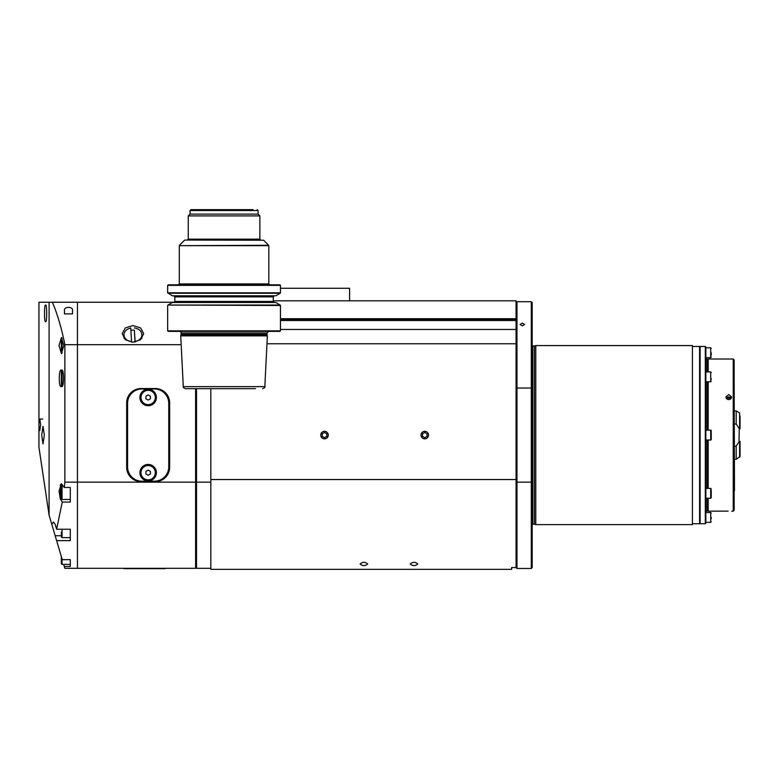 <?xml version="1.0" encoding="UTF-8"?>
<svg xmlns="http://www.w3.org/2000/svg" width="779" height="779" viewBox="0 0 779 779"><rect width="100%" height="100%" fill="white"/><g stroke="black" fill="none" stroke-linecap="round" stroke-linejoin="round"><path stroke-width="1.17" d="M428.528 435.091A3.759 3.759 0 0 0 424.769 431.332A3.759 3.759 0 0 0 421.011 435.091A3.759 3.759 0 0 0 424.769 438.85A3.759 3.759 0 0 0 428.528 435.091M328.271 435.091A3.759 3.759 0 0 0 324.512 431.332A3.759 3.759 0 0 0 320.753 435.091A3.759 3.759 0 0 0 324.512 438.85A3.759 3.759 0 0 0 328.271 435.091M367.659 564.006C365.156 566.099 362.654 566.099 360.141 564.006C362.634 561.766 365.137 561.766 367.659 564.006M417.787 564.006C415.285 566.099 412.782 566.099 410.27 564.006C412.763 561.766 415.265 561.766 417.787 564.006M273.293 300.811L516.078 300.811L516.078 567.579L516.974 568.475L531.297 568.475L531.297 482.143L516.974 482.143L516.974 568.475M516.078 567.579L511.599 567.579L511.599 569.361L210.827 569.361L210.827 388.672M516.078 479.523L210.827 479.523M516.078 329.459L280.459 329.459M516.078 343.782L266.983 343.782M516.078 319.789L280.459 319.789M280.459 318.718L516.078 318.718M428.44 435.091A3.671 3.671 0 0 0 424.769 431.42A3.671 3.671 0 0 0 421.098 435.091A3.671 3.671 0 0 0 424.769 438.762A3.671 3.671 0 0 0 428.44 435.091M427.009 433.796L424.769 432.511L422.53 433.796L422.53 436.386L424.769 437.671L427.009 436.386L427.009 433.796M328.183 435.091A3.671 3.671 0 0 0 324.512 431.42A3.671 3.671 0 0 0 320.841 435.091A3.671 3.671 0 0 0 324.512 438.762A3.671 3.671 0 0 0 328.183 435.091M326.752 433.796L324.512 432.511L322.272 433.796L322.272 436.386L324.512 437.671L326.752 436.386L326.752 433.796M210.827 568.29L210.827 482.143L196.503 482.143L196.503 568.29L210.827 568.29M196.503 388.672L196.503 482.143L195.607 481.987M196.503 568.29L195.607 567.394M734.139 379.587L734.5 490.595M740.05 416.2L740.05 428.82L739.3 428.82L736.204 424.019L734.5 424.019M734.5 446.163L736.204 446.163L736.204 459.259L734.5 459.259M736.204 446.163L739.3 441.352L740.05 441.352L740.05 456.523L736.204 459.259M739.602 457.292L739.602 441.352L740.05 453.982M739.602 428.82L739.602 412.88L736.204 410.923L736.204 424.019M740.05 441.352L739.3 441.352M739.602 412.88L740.05 428.82M739.3 428.82L738.979 441.352M522.339 325.865L524.579 324.463L522.339 323.081L520.109 324.463L522.339 325.865L520.109 324.463L522.339 323.081L524.579 324.463L522.339 325.875M692.424 346.47L699.591 346.47L699.591 523.712L692.424 523.712M535.767 435.091L535.767 524.608L692.424 524.608L692.424 345.574L535.767 345.574L535.767 435.091M534.433 524.248L532.817 524.248L532.817 345.934L534.433 345.934L534.433 524.248L535.767 524.608M516.974 301.707L516.974 388.039L531.297 388.039L531.297 301.707L516.974 301.707L516.078 302.603M531.297 301.707L532.193 302.603L532.193 567.579L531.297 568.475M516.078 388.185L516.974 388.039L516.974 482.143L516.078 481.987M532.193 481.987L531.297 482.143L531.297 388.039L532.193 388.185M705.316 346.47L705.852 347.006L705.852 523.176L705.316 523.712L705.316 346.47L700.126 346.47L700.126 523.712L705.316 523.712M707.108 440.018L707.108 488.404M707.108 498.248L707.108 511.18L705.852 511.18M705.852 359.002L707.108 359.002L707.108 371.934M707.108 381.778L707.108 430.164M728.774 399.637L725.814 397.047L728.774 394.515L731.724 397.047L728.774 399.637M708.179 498.248L708.179 511.18L728.18 511.121M727.635 511.131L726.622 511.151M708.179 440.018L708.179 488.404M733.243 511.18L734.139 510.284L734.139 359.898L733.243 359.002L733.243 511.18L731.724 511.18M733.243 359.002L708.179 359.002L708.179 371.934M708.179 381.778L708.179 430.164M132.946 342.263L125.351 339.702L122.206 333.685L125.341 327.901L132.946 325.564L140.541 327.891L143.687 333.685L140.532 339.702L132.946 342.263M64.871 482.143L195.607 482.143L195.607 568.29L77.442 568.29L77.442 344.688L77.442 568.29L64.823 568.29L64.277 566.469L70.285 566.469L70.285 559.663L62.262 559.663L56.624 540.636L70.285 540.636L70.285 529.243L56.624 529.243L62.262 502.066L70.285 502.066L70.285 487.469L64.277 487.469L64.871 482.143L64.871 344.688C61.492 327.91 57.325 313.762 52.378 302.242L77.442 302.242L77.442 344.688L77.442 302.242L174.457 302.242M64.871 344.688L181.186 344.688M140.999 388.546A14.324 14.324 0 0 0 126.675 402.86L126.675 467.312A14.324 14.324 0 0 0 140.999 481.636L155.323 481.636A14.324 14.324 0 0 0 169.647 467.312L169.647 402.86A14.324 14.324 0 0 0 155.323 388.546L140.999 388.546M195.607 388.672L195.607 482.143M134.339 327.94A8.949 6.953 180 0 1 141.885 334.503A8.949 6.953 180 0 1 141.895 334.814A8.949 6.953 180 0 1 135.127 341.562L134.339 330.199A8.949 6.953 0 0 0 130.891 330.296M123.997 335.126A8.949 6.953 180 0 1 123.988 334.814A8.949 6.953 180 0 1 130.755 328.066L131.554 341.689A8.949 6.953 180 0 1 123.997 335.126M135.127 342.078L135.127 341.562M131.554 342.185L131.554 341.689M135.03 342.098L134.339 330.199M52.378 302.242L38.95 302.242L38.95 447.331L49.096 515.211L51.803 524.345L53.488 521.979L55.173 524.345L56.624 529.243M38.95 423.533L39.787 419.063L40.644 424.798L39.787 430.524L38.95 426.064M41.696 435.091L43.011 426.317L44.315 435.091L43.011 443.864L41.696 435.091M59.038 345.574L61.424 337.511L63.81 345.574L61.424 353.627L59.038 345.574M45.601 321.454C44.169 324.317 44.169 302.476 45.601 305.339C47.032 302.476 47.032 324.317 45.601 321.454M61.414 386.403C58.581 389.266 58.581 367.425 61.414 370.288C64.248 367.425 64.248 389.266 61.414 386.403M61.327 535.738L55.173 535.738L51.803 524.345L53.488 530.041M60.431 484.489L60.402 499.135L62.262 502.066M61.453 499.135L60.402 499.135L59.029 491.218L61.414 483.778L64.277 487.469M49.096 302.242L49.096 515.211M55.173 535.738L56.624 540.636M63.664 564.395L64.277 566.469M72.515 310.393C73.333 306.4 63.664 306.381 64.462 310.393L64.462 313.888L72.515 313.888L72.515 310.393M39.086 428.148L39.213 429.044M165.167 568.651L123.988 568.651M131.096 477.663A14.324 14.324 0 0 1 127.123 467.76L127.123 402.412A14.324 14.324 0 0 1 131.096 392.519M165.226 392.519A14.324 14.324 0 0 1 169.199 402.412L169.199 467.76A14.324 14.324 0 0 1 165.226 477.663M148.156 405.732A8.238 8.238 0 0 0 156.394 397.494A8.238 8.238 0 0 0 148.156 389.257A8.238 8.238 0 0 0 139.928 397.494A8.238 8.238 0 0 0 148.156 405.732M148.156 480.925A8.238 8.238 0 0 0 156.394 472.687A8.238 8.238 0 0 0 148.156 464.45A8.238 8.238 0 0 0 139.928 472.687A8.238 8.238 0 0 0 148.156 480.925M141.895 481.188L154.427 481.188A14.324 14.324 0 0 0 168.751 466.864L168.751 403.308A14.324 14.324 0 0 0 154.427 388.984L141.895 388.984A14.324 14.324 0 0 0 127.571 403.308L127.571 466.864A14.324 14.324 0 0 0 141.895 481.188M140.999 472.687A7.157 7.157 0 0 0 148.156 479.845A7.157 7.157 0 0 0 155.323 472.687A7.157 7.157 0 0 0 148.156 465.53A7.157 7.157 0 0 0 140.999 472.687M150.396 473.983L150.396 471.392L148.156 470.107L145.926 471.392L145.926 473.983L148.156 475.268L150.396 473.983M140.999 397.494A7.157 7.157 0 0 0 148.156 404.652A7.157 7.157 0 0 0 155.323 397.494A7.157 7.157 0 0 0 148.156 390.328A7.157 7.157 0 0 0 140.999 397.494M150.396 398.79L150.396 396.199L148.156 394.904L145.926 396.199L145.926 398.79L148.156 400.075L150.396 398.79M62.047 529.243L62.047 537.646L61.327 536.926L61.327 532.106M62.047 537.646L70.285 537.646L70.285 529.243M61.327 352.468L61.327 338.68L62.047 337.959L62.047 353.179L61.327 352.468M61.327 343.51L61.327 347.638M62.047 558.933L62.047 564.395L61.327 563.675L61.327 556.518M62.047 564.395L70.285 564.395L70.285 559.663M61.327 498.726L61.327 484.947L62.047 484.226L62.047 499.446L61.327 498.726M62.047 499.446L70.285 499.446L70.285 487.469M61.327 489.767L61.327 495.97M61.327 385.235L61.327 371.447A0.721 0.721 0 0 1 62.047 370.736L62.047 385.956A0.721 0.721 0 0 1 61.327 385.235L61.327 378.341M61.327 371.447L61.327 374.757M349.576 300.811L349.576 288.279L280.459 288.279M711.227 517.441L711.227 518.736M711.227 352.731L711.227 355.321M711.227 378.682L711.227 379.354M711.227 430.699L711.227 439.473A0.536 0.536 0 0 1 710.691 440.018L710.691 430.164A0.536 0.536 0 0 1 711.227 430.699M705.852 440.018L710.691 440.018M705.852 430.164L710.691 430.164M711.227 437.331L711.227 432.851M711.227 490.225L711.227 497.713L711.227 490.225M731.325 398.342A2.863 2.483 0 0 0 726.213 398.342M730.585 399.082L729.806 397.913L727.732 397.913L726.953 399.082M727.732 399.471L727.732 397.913M729.806 399.471L729.806 397.913M190.047 210.525L190.047 214.108L258.073 214.108L258.073 210.525L190.047 210.525L190.943 209.639L253.097 209.639M260.761 240.068L187.359 240.068L188.255 239.172L259.865 239.172L260.761 240.068M270.206 331.377L168.206 331.377L167.66 330.841L280.459 330.841L279.914 331.377L177.914 331.377M168.206 284.832L279.914 284.832L280.459 285.367L167.66 285.367L168.206 284.832M184.896 240.068L263.604 240.224L184.896 240.068M255.531 388.672L185.431 388.672C183.513 387.835 182.792 387.153 183.289 386.627L264.831 386.627L267.382 335.856L180.738 335.856L181.04 334.746L267.08 334.746L267.382 335.856M230.146 284.832L178.41 284.832L179.297 283.936L268.823 283.936L269.709 284.832M258.073 214.108L259.865 215.9L188.255 215.9L188.255 239.172M167.933 293.264L280.187 293.264L275.795 295.796L172.325 295.796L167.66 292.797L280.459 292.797L280.459 285.367M224.06 302.505L172.325 302.505L167.933 305.047L280.187 305.047L275.795 302.505L224.06 302.505M224.06 388.672L192.588 388.672M516.078 320.51L280.459 320.51M705.852 522.368L710.691 522.368L710.691 512.524L711.227 513.059M705.852 357.658L710.691 357.658L710.691 347.814L711.227 348.349M705.852 381.778L710.691 381.778L710.691 371.934L711.227 372.469M705.852 498.248L710.691 498.248L710.691 488.404L711.227 488.939M280.459 330.841L280.459 305.504L167.933 305.047M268.823 283.936L268.823 245.667L179.297 245.667L268.658 245.288L263.604 240.224M274.364 295.796L273.293 296.867L174.827 296.867L174.827 301.434L273.293 301.434L274.364 302.505M268.813 331.202L267.022 332.993L181.098 332.993L181.04 334.746M267.022 332.993L267.022 334.279L181.098 334.279M734.5 410.923L736.204 410.923M532.817 345.934L531.921 345.039M532.817 524.248L531.921 525.143M534.433 345.934L535.767 345.574M699.591 523.176L700.126 523.712M707.108 508.044L708.179 508.044M707.108 362.138L708.179 362.138M699.591 347.006L700.126 346.47M123.988 334.814L123.988 338.368M141.895 334.814L141.895 338.368M42.796 419.063L39.787 419.063M710.691 522.368L711.227 521.833M705.852 512.524L710.691 512.524M705.852 347.814L710.691 347.814M710.691 357.658L711.227 357.123M705.852 371.934L710.691 371.934M710.691 381.778L711.227 381.243M710.691 498.248L711.227 497.713M705.852 488.404L710.691 488.404M183.289 386.627L180.738 335.856M190.047 214.108L188.255 215.9M184.516 240.224L179.462 245.288M179.297 245.667L179.297 283.936M167.66 285.367L167.66 292.797M167.66 305.504L167.66 330.841M273.293 296.867L273.293 301.434M259.865 215.9L259.865 239.172M181.098 332.993C181.536 332.536 180.942 331.932 179.306 331.202M174.827 296.867L173.756 295.796M174.827 301.434L173.756 302.505M264.831 386.627C265.327 387.153 264.607 387.835 262.689 388.672M258.073 210.525L257.177 209.639"/></g></svg>
